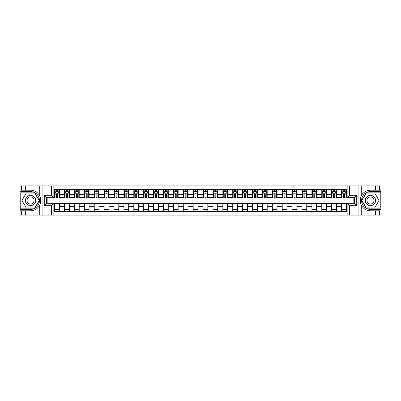 <?xml version="1.0" encoding="UTF-8"?>
<svg xmlns="http://www.w3.org/2000/svg" width="401" height="401" viewBox="0 0 401 401"><rect width="100%" height="100%" fill="white"/><g stroke="black" fill="none" stroke-linecap="round" stroke-linejoin="round"><path stroke-width="0.6" d="M380.79 208.139L380.95 185.858L380.79 192.861L366.053 192.861L361.642 200.5L366.053 208.139L380.79 208.139L380.79 192.861M53.844 215.142L347.156 215.142L347.156 203.312L354.359 203.312L354.359 197.688L347.156 197.688L347.156 185.858L53.844 185.858L53.844 197.688L46.641 197.688L46.641 203.312L53.844 203.312L53.844 215.142L25.353 215.142L25.353 210.811L30.536 210.811A10.311 10.311 0 0 0 40.551 202.936L40.21 202.876L40.566 202.876A10.311 10.311 0 0 0 40.757 201.838M20.21 192.861L20.05 215.142L20.21 208.139L34.947 208.139L39.358 200.5L34.947 192.861L20.21 192.861L20.21 208.139M53.844 203.427L54.676 203.427L54.676 211.382L346.324 211.382L346.324 203.427L347.156 203.427M54.676 206.595L53.844 206.595M53.844 194.405L54.676 194.405L54.676 197.573L53.844 197.573M347.156 197.573L346.324 197.573L346.324 189.618L54.676 189.618L54.676 194.405M346.324 194.405L347.156 194.405M347.156 206.595L346.324 206.595M47.158 197.688L47.158 203.312M341.577 189.618L341.577 197.573L341.973 197.573M343.477 197.573L344.424 197.573M345.928 197.573L346.324 197.573M341.577 197.573L336.033 197.573M331.682 189.618L331.682 197.573L332.078 197.573M333.582 197.573L334.529 197.573M331.682 197.573L326.143 197.573M321.787 189.618L321.787 197.573L322.183 197.573M323.687 197.573L324.64 197.573M321.787 197.573L316.249 197.573M311.898 189.618L311.898 197.573L312.294 197.573M313.798 197.573L314.745 197.573M311.898 197.573L306.354 197.573M302.003 189.618L302.003 197.573L302.399 197.573M303.903 197.573L304.85 197.573M302.003 197.573L296.464 197.573M292.108 189.618L292.108 197.573L292.504 197.573M294.008 197.573L294.961 197.573M292.108 197.573L286.57 197.573M282.219 189.618L282.219 197.573L282.615 197.573M284.119 197.573L285.066 197.573M282.219 197.573L276.675 197.573M272.324 189.618L272.324 197.573L272.72 197.573M274.224 197.573L275.171 197.573M272.324 197.573L266.785 197.573M262.429 189.618L262.429 197.573L262.825 197.573M264.329 197.573L265.282 197.573M262.429 197.573L256.891 197.573M252.54 189.618L252.54 197.573L252.936 197.573M254.44 197.573L255.387 197.573M252.54 197.573L246.996 197.573M242.645 189.618L242.645 197.573L243.041 197.573M244.545 197.573L245.492 197.573M242.645 197.573L237.106 197.573M232.75 189.618L232.75 197.573L233.146 197.573M234.65 197.573L235.603 197.573M232.75 197.573L227.212 197.573M222.861 189.618L222.861 197.573L223.252 197.573M224.755 197.573L225.708 197.573M222.861 197.573L217.317 197.573M212.966 189.618L212.966 197.573L213.362 197.573M214.866 197.573L215.813 197.573M212.966 197.573L207.427 197.573M203.071 189.618L203.071 197.573L203.467 197.573M204.971 197.573L205.924 197.573M203.071 197.573L197.533 197.573M193.177 189.618L193.177 197.573L193.573 197.573M195.076 197.573L196.029 197.573M193.177 197.573L187.638 197.573M183.287 189.618L183.287 197.573L183.683 197.573M185.187 197.573L186.134 197.573M183.287 197.573L177.748 197.573M173.392 189.618L173.392 197.573L173.788 197.573M175.292 197.573L176.245 197.573M173.392 197.573L167.854 197.573M163.498 189.618L163.498 197.573L163.894 197.573M165.397 197.573L166.35 197.573M163.498 197.573L157.959 197.573M153.608 189.618L153.608 197.573L154.004 197.573M155.508 197.573L156.455 197.573M153.608 197.573L148.064 197.573M143.713 189.618L143.713 197.573L144.109 197.573M145.613 197.573L146.56 197.573M143.713 197.573L138.175 197.573M133.819 189.618L133.819 197.573L134.215 197.573M135.718 197.573L136.671 197.573M133.819 197.573L128.28 197.573M123.929 189.618L123.929 197.573L124.325 197.573M125.829 197.573L126.776 197.573M123.929 197.573L118.385 197.573M114.034 189.618L114.034 197.573L114.43 197.573M115.934 197.573L116.881 197.573M114.034 197.573L108.496 197.573M104.14 189.618L104.14 197.573L104.536 197.573M106.039 197.573L106.992 197.573M104.14 197.573L98.601 197.573M94.25 189.618L94.25 197.573L94.646 197.573M96.15 197.573L97.097 197.573M94.25 197.573L88.706 197.573M84.355 189.618L84.355 197.573L84.751 197.573M86.255 197.573L87.202 197.573M84.355 197.573L78.817 197.573M74.461 189.618L74.461 197.573L74.857 197.573M76.36 197.573L77.313 197.573M74.461 197.573L68.922 197.573M64.571 189.618L64.571 197.573L64.967 197.573M66.471 197.573L67.418 197.573M64.571 197.573L59.027 197.573M54.676 197.573L55.072 197.573M56.576 197.573L57.523 197.573M353.842 203.312L353.842 197.688M54.676 203.427L59.423 203.427L59.423 211.382M346.324 203.427L59.423 203.427M59.423 189.618L59.423 197.573M54.676 191.598L55.072 191.598M56.576 191.598L57.523 191.598M59.027 191.598L59.423 191.598M54.676 209.402L59.423 209.402M64.571 203.427L64.571 211.382M69.318 189.618L69.318 197.573M64.571 191.598L64.967 191.598M66.471 191.598L67.418 191.598M68.922 191.598L69.318 191.598M69.318 203.427L69.318 211.382M64.571 209.402L69.318 209.402M74.461 203.427L74.461 211.382M79.213 203.427L79.213 211.382M74.461 209.402L79.213 209.402M79.213 189.618L79.213 197.573M74.461 191.598L74.857 191.598M76.36 191.598L77.313 191.598M78.817 191.598L79.213 191.598M84.355 203.427L84.355 211.382M89.102 203.427L89.102 211.382M84.355 209.402L89.102 209.402M89.102 189.618L89.102 197.573M84.355 191.598L84.751 191.598M86.255 191.598L87.202 191.598M88.706 191.598L89.102 191.598M94.25 203.427L94.25 211.382M98.997 203.427L98.997 211.382M94.25 209.402L98.997 209.402M98.997 189.618L98.997 197.573M94.25 191.598L94.646 191.598M96.15 191.598L97.097 191.598M98.601 191.598L98.997 191.598M104.14 203.427L104.14 211.382M108.892 203.427L108.892 211.382M104.14 209.402L108.892 209.402M108.892 189.618L108.892 197.573M104.14 191.598L104.536 191.598M106.039 191.598L106.992 191.598M108.496 191.598L108.892 191.598M114.034 203.427L114.034 211.382M118.781 203.427L118.781 211.382M114.034 209.402L118.781 209.402M118.781 189.618L118.781 197.573M114.034 191.598L114.43 191.598M115.934 191.598L116.881 191.598M118.385 191.598L118.781 191.598M123.929 203.427L123.929 211.382M128.676 203.427L128.676 211.382M123.929 209.402L128.676 209.402M128.676 189.618L128.676 197.573M123.929 191.598L124.325 191.598M125.829 191.598L126.776 191.598M128.28 191.598L128.676 191.598M133.819 203.427L133.819 211.382M138.571 203.427L138.571 211.382M133.819 209.402L138.571 209.402M138.571 189.618L138.571 197.573M133.819 191.598L134.215 191.598M135.718 191.598L136.671 191.598M138.175 191.598L138.571 191.598M143.713 203.427L143.713 211.382M148.46 203.427L148.46 211.382M143.713 209.402L148.46 209.402M148.46 189.618L148.46 197.573M143.713 191.598L144.109 191.598M145.613 191.598L146.56 191.598M148.064 191.598L148.46 191.598M153.608 203.427L153.608 211.382M158.355 203.427L158.355 211.382M153.608 209.402L158.355 209.402M158.355 189.618L158.355 197.573M153.608 191.598L154.004 191.598M155.508 191.598L156.455 191.598M157.959 191.598L158.355 191.598M163.498 203.427L163.498 211.382M168.25 203.427L168.25 211.382M163.498 209.402L168.25 209.402M168.25 189.618L168.25 197.573M163.498 191.598L163.894 191.598M165.397 191.598L166.35 191.598M167.854 191.598L168.25 191.598M173.392 203.427L173.392 211.382M178.139 203.427L178.139 211.382M173.392 209.402L178.139 209.402M178.139 189.618L178.139 197.573M173.392 191.598L173.788 191.598M175.292 191.598L176.245 191.598M177.748 191.598L178.139 191.598M183.287 203.427L183.287 211.382M188.034 203.427L188.034 211.382M183.287 209.402L188.034 209.402M188.034 189.618L188.034 197.573M183.287 191.598L183.683 191.598M185.187 191.598L186.134 191.598M187.638 191.598L188.034 191.598M193.177 203.427L193.177 211.382M197.929 203.427L197.929 211.382M193.177 209.402L197.929 209.402M197.929 189.618L197.929 197.573M193.177 191.598L193.573 191.598M195.076 191.598L196.029 191.598M197.533 191.598L197.929 191.598M203.071 203.427L203.071 211.382M207.823 203.427L207.823 211.382M203.071 209.402L207.823 209.402M207.823 189.618L207.823 197.573M203.071 191.598L203.467 191.598M204.971 191.598L205.924 191.598M207.427 191.598L207.823 191.598M212.966 203.427L212.966 211.382M217.713 203.427L217.713 211.382M212.966 209.402L217.713 209.402M217.713 189.618L217.713 197.573M212.966 191.598L213.362 191.598M214.866 191.598L215.813 191.598M217.317 191.598L217.713 191.598M222.861 203.427L222.861 211.382M227.608 203.427L227.608 211.382M222.861 209.402L227.608 209.402M227.608 189.618L227.608 197.573M222.861 191.598L223.252 191.598M224.755 191.598L225.708 191.598M227.212 191.598L227.608 191.598M232.75 203.427L232.75 211.382M237.502 203.427L237.502 211.382M232.75 209.402L237.502 209.402M237.502 189.618L237.502 197.573M232.75 191.598L233.146 191.598M234.65 191.598L235.603 191.598M237.106 191.598L237.502 191.598M242.645 203.427L242.645 211.382M247.392 203.427L247.392 211.382M242.645 209.402L247.392 209.402M247.392 189.618L247.392 197.573M242.645 191.598L243.041 191.598M244.545 191.598L245.492 191.598M246.996 191.598L247.392 191.598M252.54 203.427L252.54 211.382M257.287 203.427L257.287 211.382M252.54 209.402L257.287 209.402M257.287 189.618L257.287 197.573M252.54 191.598L252.936 191.598M254.44 191.598L255.387 191.598M256.891 191.598L257.287 191.598M262.429 203.427L262.429 211.382M267.181 203.427L267.181 211.382M262.429 209.402L267.181 209.402M267.181 189.618L267.181 197.573M262.429 191.598L262.825 191.598M264.329 191.598L265.282 191.598M266.785 191.598L267.181 191.598M272.324 203.427L272.324 211.382M277.071 203.427L277.071 211.382M272.324 209.402L277.071 209.402M277.071 189.618L277.071 197.573M272.324 191.598L272.72 191.598M274.224 191.598L275.171 191.598M276.675 191.598L277.071 191.598M282.219 203.427L282.219 211.382M286.966 203.427L286.966 211.382M282.219 209.402L286.966 209.402M286.966 189.618L286.966 197.573M282.219 191.598L282.615 191.598M284.119 191.598L285.066 191.598M286.57 191.598L286.966 191.598M292.108 203.427L292.108 211.382M296.86 203.427L296.86 211.382M292.108 209.402L296.86 209.402M296.86 189.618L296.86 197.573M292.108 191.598L292.504 191.598M294.008 191.598L294.961 191.598M296.464 191.598L296.86 191.598M302.003 203.427L302.003 211.382M306.75 203.427L306.75 211.382M302.003 209.402L306.75 209.402M306.75 189.618L306.75 197.573M302.003 191.598L302.399 191.598M303.903 191.598L304.85 191.598M306.354 191.598L306.75 191.598M311.898 203.427L311.898 211.382M316.645 203.427L316.645 211.382M311.898 209.402L316.645 209.402M316.645 189.618L316.645 197.573M311.898 191.598L312.294 191.598M313.798 191.598L314.745 191.598M316.249 191.598L316.645 191.598M321.787 203.427L321.787 211.382M326.539 203.427L326.539 211.382M321.787 209.402L326.539 209.402M326.539 189.618L326.539 197.573M321.787 191.598L322.183 191.598M323.687 191.598L324.64 191.598M326.143 191.598L326.539 191.598M331.682 203.427L331.682 211.382M336.429 203.427L336.429 211.382M331.682 209.402L336.429 209.402M336.429 189.618L336.429 197.573M331.682 191.598L332.078 191.598M333.582 191.598L334.529 191.598M336.033 191.598L336.429 191.598M341.577 203.427L341.577 211.382M341.577 209.402L346.324 209.402M341.577 191.598L341.973 191.598M343.477 191.598L344.424 191.598M345.928 191.598L346.324 191.598M57.523 190.645L56.576 190.645M59.027 197.056L57.523 197.056L57.523 198.049L59.027 198.049L59.027 193.217L58.235 191.638L55.864 191.638L55.072 193.217L55.072 198.049L56.576 198.049L56.576 197.056L55.072 197.056M55.072 193.217L55.072 189.618M59.027 193.217L59.027 189.618M56.576 191.638L56.576 189.618M57.523 189.618L57.523 191.638M57.523 197.056L57.523 193.813L56.576 193.813L56.576 197.056M40.757 199.162A10.311 10.311 0 0 0 40.571 198.129L40.21 198.129L40.21 202.876M40.21 198.129L40.556 198.069A10.311 10.311 0 0 0 39.739 195.853C37.724 192.249 34.661 190.36 30.536 190.189L25.353 190.189L25.353 185.858L20.21 185.858M30.536 210.811C34.661 210.64 37.724 208.751 39.739 205.147C41.138 202.049 41.138 198.951 39.739 195.853L39.739 185.858L25.353 185.858M51.468 215.142L51.468 205.683L44.27 205.683L44.27 195.317L51.468 195.317L51.468 185.858L42.095 185.858L42.095 215.142M20.21 209.402L30.536 209.402A8.902 8.902 0 0 0 39.438 200.5A8.902 8.902 0 0 0 30.536 191.598L20.21 191.598M25.353 215.142L20.21 215.142M39.739 185.858L42.095 185.858M51.468 185.858L53.844 185.858M25.353 210.811L21.393 210.811L21.393 215.142M25.353 190.189L21.393 190.189L21.393 185.858M51.468 205.683L53.844 203.312M44.27 205.683L46.641 203.312M44.27 195.317L46.641 197.688M51.468 195.317L53.844 197.688M40.807 201.387L40.847 200.47M40.737 199.011L40.681 198.675M347.156 185.858L375.647 185.858L375.647 190.189L370.464 190.189C366.339 190.36 363.276 192.249 361.261 195.853C359.862 198.951 359.862 202.049 361.261 205.147A10.311 10.311 0 0 1 360.444 202.931L360.79 202.931L360.79 198.124L360.434 198.124A10.311 10.311 0 0 0 360.243 199.162M360.243 201.838A10.311 10.311 0 0 0 360.429 202.871L360.79 202.871M370.464 190.189A10.311 10.311 0 0 0 360.449 198.064L360.79 198.124M375.647 215.142L361.261 215.142L361.261 205.147C363.276 208.751 366.339 210.64 370.464 210.811L375.647 210.811L375.647 215.142L380.79 215.142M349.532 185.858L349.532 195.317L356.73 195.317L356.73 205.683L349.532 205.683L349.532 215.142L358.905 215.142L358.905 185.858M380.79 191.598L370.464 191.598A8.902 8.902 0 0 0 361.562 200.5A8.902 8.902 0 0 0 370.464 209.402L380.79 209.402M375.647 185.858L380.79 185.858M361.261 215.142L358.905 215.142M349.532 215.142L347.156 215.142M375.647 190.189L379.607 190.189L379.607 185.858M375.647 210.811L379.607 210.811L379.607 215.142M349.532 195.317L347.156 197.688M356.73 195.317L354.359 197.688M356.73 205.683L354.359 203.312M349.532 205.683L347.156 203.312M360.193 199.613L360.153 200.53M360.263 201.989L360.319 202.325M67.418 190.645L66.471 190.645M68.922 197.056L67.418 197.056L67.418 198.049L68.922 198.049L68.922 193.217L68.13 191.638L65.754 191.638L64.967 193.217L64.967 198.049L66.471 198.049L66.471 197.056L64.967 197.056M64.967 193.217L64.967 189.618M68.922 193.217L68.922 189.618M66.471 191.638L66.471 189.618M67.418 189.618L67.418 191.638M67.418 197.056L67.418 193.813L66.471 193.813L66.471 197.056M77.313 190.645L76.36 190.645M78.817 197.056L77.313 197.056L77.313 198.049L78.817 198.049L78.817 193.217L78.025 191.638L75.649 191.638L74.857 193.217L74.857 198.049L76.36 198.049L76.36 197.056L74.857 197.056M74.857 193.217L74.857 189.618M78.817 193.217L78.817 189.618M76.36 191.638L76.36 189.618M77.313 189.618L77.313 191.638M77.313 197.056L77.313 193.813L76.36 193.813L76.36 197.056M87.202 190.645L86.255 190.645M88.706 197.056L87.202 197.056L87.202 198.049L88.706 198.049L88.706 193.217L87.914 191.638L85.543 191.638L84.751 193.217L84.751 198.049L86.255 198.049L86.255 197.056L84.751 197.056M84.751 193.217L84.751 189.618M88.706 193.217L88.706 189.618M86.255 191.638L86.255 189.618M87.202 189.618L87.202 191.638M87.202 197.056L87.202 193.813L86.255 193.813L86.255 197.056M97.097 190.645L96.15 190.645M98.601 197.056L97.097 197.056L97.097 198.049L98.601 198.049L98.601 193.217L97.809 191.638L95.433 191.638L94.646 193.217L94.646 198.049L96.15 198.049L96.15 197.056L94.646 197.056M94.646 193.217L94.646 189.618M98.601 193.217L98.601 189.618M96.15 191.638L96.15 189.618M97.097 189.618L97.097 191.638M97.097 197.056L97.097 193.813L96.15 193.813L96.15 197.056M27.965 196.044A5.143 5.143 0 0 0 26.08 203.071A5.143 5.143 0 0 0 33.108 204.956A5.143 5.143 0 0 0 34.992 197.929A5.143 5.143 0 0 0 27.965 196.044M28.777 197.452A3.524 3.524 0 0 0 27.489 202.259A3.524 3.524 0 0 0 32.296 203.548A3.524 3.524 0 0 0 33.589 198.741A3.524 3.524 0 0 0 28.777 197.452M39.082 200.5L34.807 207.898L26.265 207.898L21.99 200.5L26.265 193.102L34.807 193.102L39.082 200.5M367.892 204.956A5.143 5.143 0 0 0 374.92 203.071A5.143 5.143 0 0 0 373.035 196.044A5.143 5.143 0 0 0 366.008 197.929A5.143 5.143 0 0 0 367.892 204.956M368.704 203.548A3.524 3.524 0 0 0 373.511 202.259A3.524 3.524 0 0 0 372.223 197.452A3.524 3.524 0 0 0 367.411 198.741A3.524 3.524 0 0 0 368.704 203.548M366.193 193.102L374.734 193.102L379.01 200.5L374.734 207.898L366.193 207.898L361.918 200.5L366.193 193.102M106.992 190.645L106.039 190.645M108.496 197.056L106.992 197.056L106.992 198.049L108.496 198.049L108.496 193.217L107.704 191.638L105.328 191.638L104.536 193.217L104.536 198.049L106.039 198.049L106.039 197.056L104.536 197.056M104.536 193.217L104.536 189.618M108.496 193.217L108.496 189.618M106.039 191.638L106.039 189.618M106.992 189.618L106.992 191.638M106.992 197.056L106.992 193.813L106.039 193.813L106.039 197.056M116.881 190.645L115.934 190.645M118.385 197.056L116.881 197.056L116.881 198.049L118.385 198.049L118.385 193.217L117.598 191.638L115.222 191.638L114.43 193.217L114.43 198.049L115.934 198.049L115.934 197.056L114.43 197.056M114.43 193.217L114.43 189.618M118.385 193.217L118.385 189.618M115.934 191.638L115.934 189.618M116.881 189.618L116.881 191.638M116.881 197.056L116.881 193.813L115.934 193.813L115.934 197.056M126.776 190.645L125.829 190.645M128.28 197.056L126.776 197.056L126.776 198.049L128.28 198.049L128.28 193.217L127.488 191.638L125.117 191.638L124.325 193.217L124.325 198.049L125.829 198.049L125.829 197.056L124.325 197.056M124.325 193.217L124.325 189.618M128.28 193.217L128.28 189.618M125.829 191.638L125.829 189.618M126.776 189.618L126.776 191.638M126.776 197.056L126.776 193.813L125.829 193.813L125.829 197.056M136.671 190.645L135.718 190.645M138.175 197.056L136.671 197.056L136.671 198.049L138.175 198.049L138.175 193.217L137.383 191.638L135.007 191.638L134.215 193.217L134.215 198.049L135.718 198.049L135.718 197.056L134.215 197.056M134.215 193.217L134.215 189.618M138.175 193.217L138.175 189.618M135.718 191.638L135.718 189.618M136.671 189.618L136.671 191.638M136.671 197.056L136.671 193.813L135.718 193.813L135.718 197.056M146.56 190.645L145.613 190.645M148.064 197.056L146.56 197.056L146.56 198.049L148.064 198.049L148.064 193.217L147.277 191.638L144.901 191.638L144.109 193.217L144.109 198.049L145.613 198.049L145.613 197.056L144.109 197.056M144.109 193.217L144.109 189.618M148.064 193.217L148.064 189.618M145.613 191.638L145.613 189.618M146.56 189.618L146.56 191.638M146.56 197.056L146.56 193.813L145.613 193.813L145.613 197.056M156.455 190.645L155.508 190.645M157.959 197.056L156.455 197.056L156.455 198.049L157.959 198.049L157.959 193.217L157.167 191.638L154.796 191.638L154.004 193.217L154.004 198.049L155.508 198.049L155.508 197.056L154.004 197.056M154.004 193.217L154.004 189.618M157.959 193.217L157.959 189.618M155.508 191.638L155.508 189.618M156.455 189.618L156.455 191.638M156.455 197.056L156.455 193.813L155.508 193.813L155.508 197.056M166.35 190.645L165.397 190.645M167.854 197.056L166.35 197.056L166.35 198.049L167.854 198.049L167.854 193.217L167.062 191.638L164.686 191.638L163.894 193.217L163.894 198.049L165.397 198.049L165.397 197.056L163.894 197.056M163.894 193.217L163.894 189.618M167.854 193.217L167.854 189.618M165.397 191.638L165.397 189.618M166.35 189.618L166.35 191.638M166.35 197.056L166.35 193.813L165.397 193.813L165.397 197.056M176.245 190.645L175.292 190.645M177.748 197.056L176.245 197.056L176.245 198.049L177.748 198.049L177.748 193.217L176.956 191.638L174.58 191.638L173.788 193.217L173.788 198.049L175.292 198.049L175.292 197.056L173.788 197.056M173.788 193.217L173.788 189.618M177.748 193.217L177.748 189.618M175.292 191.638L175.292 189.618M176.245 189.618L176.245 191.638M176.245 197.056L176.245 193.813L175.292 193.813L175.292 197.056M186.134 190.645L185.187 190.645M187.638 197.056L186.134 197.056L186.134 198.049L187.638 198.049L187.638 193.217L186.846 191.638L184.475 191.638L183.683 193.217L183.683 198.049L185.187 198.049L185.187 197.056L183.683 197.056M183.683 193.217L183.683 189.618M187.638 193.217L187.638 189.618M185.187 191.638L185.187 189.618M186.134 189.618L186.134 191.638M186.134 197.056L186.134 193.813L185.187 193.813L185.187 197.056M196.029 190.645L195.076 190.645M197.533 197.056L196.029 197.056L196.029 198.049L197.533 198.049L197.533 193.217L196.741 191.638L194.365 191.638L193.573 193.217L193.573 198.049L195.076 198.049L195.076 197.056L193.573 197.056M193.573 193.217L193.573 189.618M197.533 193.217L197.533 189.618M195.076 191.638L195.076 189.618M196.029 189.618L196.029 191.638M196.029 197.056L196.029 193.813L195.076 193.813L195.076 197.056M205.924 190.645L204.971 190.645M207.427 197.056L205.924 197.056L205.924 198.049L207.427 198.049L207.427 193.217L206.635 191.638L204.259 191.638L203.467 193.217L203.467 198.049L204.971 198.049L204.971 197.056L203.467 197.056M203.467 193.217L203.467 189.618M207.427 193.217L207.427 189.618M204.971 191.638L204.971 189.618M205.924 189.618L205.924 191.638M205.924 197.056L205.924 193.813L204.971 193.813L204.971 197.056M215.813 190.645L214.866 190.645M217.317 197.056L215.813 197.056L215.813 198.049L217.317 198.049L217.317 193.217L216.525 191.638L214.154 191.638L213.362 193.217L213.362 198.049L214.866 198.049L214.866 197.056L213.362 197.056M213.362 193.217L213.362 189.618M217.317 193.217L217.317 189.618M214.866 191.638L214.866 189.618M215.813 189.618L215.813 191.638M215.813 197.056L215.813 193.813L214.866 193.813L214.866 197.056M225.708 190.645L224.755 190.645M227.212 197.056L225.708 197.056L225.708 198.049L227.212 198.049L227.212 193.217L226.42 191.638L224.044 191.638L223.252 193.217L223.252 198.049L224.755 198.049L224.755 197.056L223.252 197.056M223.252 193.217L223.252 189.618M227.212 193.217L227.212 189.618M224.755 191.638L224.755 189.618M225.708 189.618L225.708 191.638M225.708 197.056L225.708 193.813L224.755 193.813L224.755 197.056M235.603 190.645L234.65 190.645M237.106 197.056L235.603 197.056L235.603 198.049L237.106 198.049L237.106 193.217L236.314 191.638L233.938 191.638L233.146 193.217L233.146 198.049L234.65 198.049L234.65 197.056L233.146 197.056M233.146 193.217L233.146 189.618M237.106 193.217L237.106 189.618M234.65 191.638L234.65 189.618M235.603 189.618L235.603 191.638M235.603 197.056L235.603 193.813L234.65 193.813L234.65 197.056M245.492 190.645L244.545 190.645M246.996 197.056L245.492 197.056L245.492 198.049L246.996 198.049L246.996 193.217L246.204 191.638L243.833 191.638L243.041 193.217L243.041 198.049L244.545 198.049L244.545 197.056L243.041 197.056M243.041 193.217L243.041 189.618M246.996 193.217L246.996 189.618M244.545 191.638L244.545 189.618M245.492 189.618L245.492 191.638M245.492 197.056L245.492 193.813L244.545 193.813L244.545 197.056M255.387 190.645L254.44 190.645M256.891 197.056L255.387 197.056L255.387 198.049L256.891 198.049L256.891 193.217L256.099 191.638L253.723 191.638L252.936 193.217L252.936 198.049L254.44 198.049L254.44 197.056L252.936 197.056M252.936 193.217L252.936 189.618M256.891 193.217L256.891 189.618M254.44 191.638L254.44 189.618M255.387 189.618L255.387 191.638M255.387 197.056L255.387 193.813L254.44 193.813L254.44 197.056M265.282 190.645L264.329 190.645M266.785 197.056L265.282 197.056L265.282 198.049L266.785 198.049L266.785 193.217L265.993 191.638L263.617 191.638L262.825 193.217L262.825 198.049L264.329 198.049L264.329 197.056L262.825 197.056M262.825 193.217L262.825 189.618M266.785 193.217L266.785 189.618M264.329 191.638L264.329 189.618M265.282 189.618L265.282 191.638M265.282 197.056L265.282 193.813L264.329 193.813L264.329 197.056M275.171 190.645L274.224 190.645M276.675 197.056L275.171 197.056L275.171 198.049L276.675 198.049L276.675 193.217L275.883 191.638L273.512 191.638L272.72 193.217L272.72 198.049L274.224 198.049L274.224 197.056L272.72 197.056M272.72 193.217L272.72 189.618M276.675 193.217L276.675 189.618M274.224 191.638L274.224 189.618M275.171 189.618L275.171 191.638M275.171 197.056L275.171 193.813L274.224 193.813L274.224 197.056M285.066 190.645L284.119 190.645M286.57 197.056L285.066 197.056L285.066 198.049L286.57 198.049L286.57 193.217L285.778 191.638L283.402 191.638L282.615 193.217L282.615 198.049L284.119 198.049L284.119 197.056L282.615 197.056M282.615 193.217L282.615 189.618M286.57 193.217L286.57 189.618M284.119 191.638L284.119 189.618M285.066 189.618L285.066 191.638M285.066 197.056L285.066 193.813L284.119 193.813L284.119 197.056M294.961 190.645L294.008 190.645M296.464 197.056L294.961 197.056L294.961 198.049L296.464 198.049L296.464 193.217L295.672 191.638L293.296 191.638L292.504 193.217L292.504 198.049L294.008 198.049L294.008 197.056L292.504 197.056M292.504 193.217L292.504 189.618M296.464 193.217L296.464 189.618M294.008 191.638L294.008 189.618M294.961 189.618L294.961 191.638M294.961 197.056L294.961 193.813L294.008 193.813L294.008 197.056M304.85 190.645L303.903 190.645M306.354 197.056L304.85 197.056L304.85 198.049L306.354 198.049L306.354 193.217L305.567 191.638L303.191 191.638L302.399 193.217L302.399 198.049L303.903 198.049L303.903 197.056L302.399 197.056M302.399 193.217L302.399 189.618M306.354 193.217L306.354 189.618M303.903 191.638L303.903 189.618M304.85 189.618L304.85 191.638M304.85 197.056L304.85 193.813L303.903 193.813L303.903 197.056M314.745 190.645L313.798 190.645M316.249 197.056L314.745 197.056L314.745 198.049L316.249 198.049L316.249 193.217L315.457 191.638L313.086 191.638L312.294 193.217L312.294 198.049L313.798 198.049L313.798 197.056L312.294 197.056M312.294 193.217L312.294 189.618M316.249 193.217L316.249 189.618M313.798 191.638L313.798 189.618M314.745 189.618L314.745 191.638M314.745 197.056L314.745 193.813L313.798 193.813L313.798 197.056M324.64 190.645L323.687 190.645M326.143 197.056L324.64 197.056L324.64 198.049L326.143 198.049L326.143 193.217L325.351 191.638L322.975 191.638L322.183 193.217L322.183 198.049L323.687 198.049L323.687 197.056L322.183 197.056M322.183 193.217L322.183 189.618M326.143 193.217L326.143 189.618M323.687 191.638L323.687 189.618M324.64 189.618L324.64 191.638M324.64 197.056L324.64 193.813L323.687 193.813L323.687 197.056M334.529 190.645L333.582 190.645M336.033 197.056L334.529 197.056L334.529 198.049L336.033 198.049L336.033 193.217L335.246 191.638L332.87 191.638L332.078 193.217L332.078 198.049L333.582 198.049L333.582 197.056L332.078 197.056M332.078 193.217L332.078 189.618M336.033 193.217L336.033 189.618M333.582 191.638L333.582 189.618M334.529 189.618L334.529 191.638M334.529 197.056L334.529 193.813L333.582 193.813L333.582 197.056M344.424 190.645L343.477 190.645M345.928 197.056L344.424 197.056L344.424 198.049L345.928 198.049L345.928 193.217L345.136 191.638L342.765 191.638L341.973 193.217L341.973 198.049L343.477 198.049L343.477 197.056L341.973 197.056M341.973 193.217L341.973 189.618M345.928 193.217L345.928 189.618M343.477 191.638L343.477 189.618M344.424 189.618L344.424 191.638M344.424 197.056L344.424 193.813L343.477 193.813L343.477 197.056M64.571 206.595L59.423 206.595M64.571 194.405L59.423 194.405M74.461 194.405L69.318 194.405M74.461 206.595L69.318 206.595M84.355 194.405L79.213 194.405M84.355 206.595L79.213 206.595M94.25 194.405L89.102 194.405M94.25 206.595L89.102 206.595M104.14 194.405L98.997 194.405M104.14 206.595L98.997 206.595M114.034 194.405L108.892 194.405M114.034 206.595L108.892 206.595M123.929 194.405L118.781 194.405M123.929 206.595L118.781 206.595M133.819 194.405L128.676 194.405M133.819 206.595L128.676 206.595M143.713 194.405L138.571 194.405M143.713 206.595L138.571 206.595M153.608 194.405L148.46 194.405M153.608 206.595L148.46 206.595M163.498 194.405L158.355 194.405M163.498 206.595L158.355 206.595M173.392 194.405L168.25 194.405M173.392 206.595L168.25 206.595M183.287 194.405L178.139 194.405M183.287 206.595L178.139 206.595M193.177 194.405L188.034 194.405M193.177 206.595L188.034 206.595M203.071 194.405L197.929 194.405M203.071 206.595L197.929 206.595M212.966 194.405L207.823 194.405M212.966 206.595L207.823 206.595M222.861 194.405L217.713 194.405M222.861 206.595L217.713 206.595M232.75 194.405L227.608 194.405M232.75 206.595L227.608 206.595M242.645 194.405L237.502 194.405M242.645 206.595L237.502 206.595M252.54 194.405L247.392 194.405M252.54 206.595L247.392 206.595M262.429 194.405L257.287 194.405M262.429 206.595L257.287 206.595M272.324 194.405L267.181 194.405M272.324 206.595L267.181 206.595M282.219 194.405L277.071 194.405M282.219 206.595L277.071 206.595M292.108 194.405L286.966 194.405M292.108 206.595L286.966 206.595M302.003 194.405L296.86 194.405M302.003 206.595L296.86 206.595M311.898 194.405L306.75 194.405M311.898 206.595L306.75 206.595M321.787 194.405L316.645 194.405M321.787 206.595L316.645 206.595M331.682 194.405L326.539 194.405M331.682 206.595L326.539 206.595M341.577 194.405L336.429 194.405M341.577 206.595L336.429 206.595M59.007 193.177L55.092 193.177M55.072 191.733L55.814 191.733M58.285 191.733L59.027 191.733M56.576 194.931L55.072 194.931M59.027 194.931L57.523 194.931M57.523 191.152L56.576 191.152M39.739 215.142L39.739 205.147M361.261 185.858L361.261 195.853M68.902 193.177L64.982 193.177M64.967 191.733L65.709 191.733M68.18 191.733L68.922 191.733M66.471 194.931L64.967 194.931M68.922 194.931L67.418 194.931M67.418 191.152L66.471 191.152M78.796 193.177L74.877 193.177M74.857 191.733L75.604 191.733M78.07 191.733L78.817 191.733M76.36 194.931L74.857 194.931M78.817 194.931L77.313 194.931M77.313 191.152L76.36 191.152M88.686 193.177L84.771 193.177M84.751 191.733L85.493 191.733M87.964 191.733L88.706 191.733M86.255 194.931L84.751 194.931M88.706 194.931L87.202 194.931M87.202 191.152L86.255 191.152M98.581 193.177L94.666 193.177M94.646 191.733L95.388 191.733M97.859 191.733L98.601 191.733M96.15 194.931L94.646 194.931M98.601 194.931L97.097 194.931M97.097 191.152L96.15 191.152M108.476 193.177L104.556 193.177M104.536 191.733L105.283 191.733M107.749 191.733L108.496 191.733M106.039 194.931L104.536 194.931M108.496 194.931L106.992 194.931M106.992 191.152L106.039 191.152M118.365 193.177L114.45 193.177M114.43 191.733L115.172 191.733M117.643 191.733L118.385 191.733M115.934 194.931L114.43 194.931M118.385 194.931L116.881 194.931M116.881 191.152L115.934 191.152M128.26 193.177L124.345 193.177M124.325 191.733L125.067 191.733M127.538 191.733L128.28 191.733M125.829 194.931L124.325 194.931M128.28 194.931L126.776 194.931M126.776 191.152L125.829 191.152M138.155 193.177L134.235 193.177M134.215 191.733L134.962 191.733M137.428 191.733L138.175 191.733M135.718 194.931L134.215 194.931M138.175 194.931L136.671 194.931M136.671 191.152L135.718 191.152M148.049 193.177L144.129 193.177M144.109 191.733L144.851 191.733M147.322 191.733L148.064 191.733M145.613 194.931L144.109 194.931M148.064 194.931L146.56 194.931M146.56 191.152L145.613 191.152M157.939 193.177L154.024 193.177M154.004 191.733L154.746 191.733M157.217 191.733L157.959 191.733M155.508 194.931L154.004 194.931M157.959 194.931L156.455 194.931M156.455 191.152L155.508 191.152M167.834 193.177L163.914 193.177M163.894 191.733L164.641 191.733M167.107 191.733L167.854 191.733M165.397 194.931L163.894 194.931M167.854 194.931L166.35 194.931M166.35 191.152L165.397 191.152M177.728 193.177L173.808 193.177M173.788 191.733L174.53 191.733M177.001 191.733L177.748 191.733M175.292 194.931L173.788 194.931M177.748 194.931L176.245 194.931M176.245 191.152L175.292 191.152M187.618 193.177L183.703 193.177M183.683 191.733L184.425 191.733M186.896 191.733L187.638 191.733M185.187 194.931L183.683 194.931M187.638 194.931L186.134 194.931M186.134 191.152L185.187 191.152M197.513 193.177L193.593 193.177M193.573 191.733L194.32 191.733M196.786 191.733L197.533 191.733M195.076 194.931L193.573 194.931M197.533 194.931L196.029 194.931M196.029 191.152L195.076 191.152M207.407 193.177L203.487 193.177M203.467 191.733L204.214 191.733M206.68 191.733L207.427 191.733M204.971 194.931L203.467 194.931M207.427 194.931L205.924 194.931M205.924 191.152L204.971 191.152M217.297 193.177L213.382 193.177M213.362 191.733L214.104 191.733M216.575 191.733L217.317 191.733M214.866 194.931L213.362 194.931M217.317 194.931L215.813 194.931M215.813 191.152L214.866 191.152M227.192 193.177L223.272 193.177M223.252 191.733L223.999 191.733M226.47 191.733L227.212 191.733M224.755 194.931L223.252 194.931M227.212 194.931L225.708 194.931M225.708 191.152L224.755 191.152M237.086 193.177L233.166 193.177M233.146 191.733L233.893 191.733M236.359 191.733L237.106 191.733M234.65 194.931L233.146 194.931M237.106 194.931L235.603 194.931M235.603 191.152L234.65 191.152M246.976 193.177L243.061 193.177M243.041 191.733L243.783 191.733M246.254 191.733L246.996 191.733M244.545 194.931L243.041 194.931M246.996 194.931L245.492 194.931M245.492 191.152L244.545 191.152M256.871 193.177L252.951 193.177M252.936 191.733L253.678 191.733M256.149 191.733L256.891 191.733M254.44 194.931L252.936 194.931M256.891 194.931L255.387 194.931M255.387 191.152L254.44 191.152M266.765 193.177L262.845 193.177M262.825 191.733L263.572 191.733M266.038 191.733L266.785 191.733M264.329 194.931L262.825 194.931M266.785 194.931L265.282 194.931M265.282 191.152L264.329 191.152M276.655 193.177L272.74 193.177M272.72 191.733L273.462 191.733M275.933 191.733L276.675 191.733M274.224 194.931L272.72 194.931M276.675 194.931L275.171 194.931M275.171 191.152L274.224 191.152M286.55 193.177L282.635 193.177M282.615 191.733L283.357 191.733M285.828 191.733L286.57 191.733M284.119 194.931L282.615 194.931M286.57 194.931L285.066 194.931M285.066 191.152L284.119 191.152M296.444 193.177L292.524 193.177M292.504 191.733L293.251 191.733M295.717 191.733L296.464 191.733M294.008 194.931L292.504 194.931M296.464 194.931L294.961 194.931M294.961 191.152L294.008 191.152M306.334 193.177L302.419 193.177M302.399 191.733L303.141 191.733M305.612 191.733L306.354 191.733M303.903 194.931L302.399 194.931M306.354 194.931L304.85 194.931M304.85 191.152L303.903 191.152M316.229 193.177L312.314 193.177M312.294 191.733L313.036 191.733M315.507 191.733L316.249 191.733M313.798 194.931L312.294 194.931M316.249 194.931L314.745 194.931M314.745 191.152L313.798 191.152M326.123 193.177L322.203 193.177M322.183 191.733L322.93 191.733M325.396 191.733L326.143 191.733M323.687 194.931L322.183 194.931M326.143 194.931L324.64 194.931M324.64 191.152L323.687 191.152M336.018 193.177L332.098 193.177M332.078 191.733L332.82 191.733M335.291 191.733L336.033 191.733M333.582 194.931L332.078 194.931M336.033 194.931L334.529 194.931M334.529 191.152L333.582 191.152M345.908 193.177L341.993 193.177M341.973 191.733L342.715 191.733M345.186 191.733L345.928 191.733M343.477 194.931L341.973 194.931M345.928 194.931L344.424 194.931M344.424 191.152L343.477 191.152"/></g></svg>
